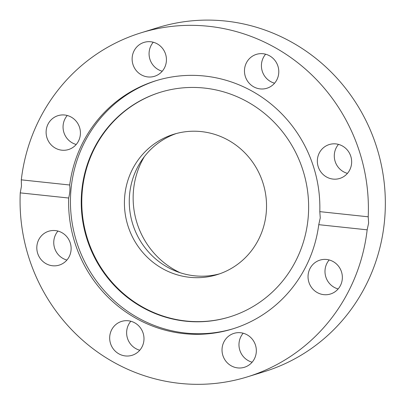 <?xml version="1.0" encoding="UTF-8"?>
<svg xmlns="http://www.w3.org/2000/svg" width="405" height="405" viewBox="0 0 405 405"><rect width="100%" height="100%" fill="white"/><g stroke="black" fill="none" stroke-linecap="round" stroke-linejoin="round"><path stroke-width="0.61" d="M367.163 229.827L318.755 224.674L320.254 217.925L319.803 211.643L368.211 216.802L368.616 223.074L367.163 229.827A180.058 173.593 72.8 0 1 247.384 376.868A180.058 173.593 72.8 0 1 20.25 192.871L21.47 186.092L21.298 179.84A180.058 173.593 72.8 0 1 141.082 32.8A180.058 173.593 72.8 0 1 368.211 216.802M318.755 224.674A129.889 125.226 72.8 0 1 232.571 328.936A129.889 125.226 72.8 0 1 68.658 198.025L20.25 192.871M21.298 179.84L69.706 184.999C70.222 188.988 69.873 193.332 68.658 198.025M69.706 184.999A129.889 125.226 72.8 0 1 155.89 80.737A129.889 125.226 72.8 0 1 319.803 211.643M156.816 80.453A129.889 125.226 -107.2 0 0 76.434 241.228A129.889 125.226 -107.2 0 0 233.493 328.647M52.174 118.873A17.739 17.101 72.8 0 1 58.026 115.653A17.739 17.101 72.8 0 1 79.603 127.555A17.739 17.101 72.8 0 1 68.501 149.551A17.739 17.101 72.8 0 1 48.261 140.859A17.739 17.101 72.8 0 1 52.174 118.873M150.695 41.755A17.739 17.101 72.8 0 1 166.328 57.702A17.739 17.101 72.8 0 1 154.518 76.292A17.739 17.101 72.8 0 1 132.941 64.395A17.739 17.101 72.8 0 1 144.043 42.398A17.739 17.101 72.8 0 1 150.695 41.755M274.722 60.163A17.739 17.101 72.8 0 1 266.865 88.265A17.739 17.101 72.8 0 1 245.288 76.363A17.739 17.101 72.8 0 1 256.395 54.366A17.739 17.101 72.8 0 1 274.722 60.163M351.596 163.321A17.739 17.101 72.8 0 1 339.734 178.448A17.739 17.101 72.8 0 1 318.158 166.546A17.739 17.101 72.8 0 1 329.26 144.55A17.739 17.101 72.8 0 1 351.596 163.321M219.576 273.846A73.467 70.829 72.8 0 1 194.471 275.8A73.467 70.829 72.8 0 1 129.883 211.071A73.467 70.829 72.8 0 1 176.231 133.554M144.332 156.679A80.681 77.78 -107.2 0 0 180.19 272.742M189.616 277.298A73.467 70.829 72.8 0 1 124.877 211.263A73.467 70.829 72.8 0 1 173.791 134.257A73.467 70.829 72.8 0 1 263.149 183.541A73.467 70.829 72.8 0 1 217.166 274.641A73.467 70.829 72.8 0 1 189.616 277.298M160.512 92.224A117.546 113.324 -107.2 0 0 87.202 237.902A117.546 113.324 -107.2 0 0 229.903 316.842M308.251 216.69A117.546 113.324 -107.2 0 0 160.238 92.31A117.546 113.324 -107.2 0 0 86.66 238.069A117.546 113.324 -107.2 0 0 229.635 316.923A117.546 113.324 -107.2 0 0 308.251 216.69M130.83 321.246A17.739 17.101 -107.2 0 0 130.688 344.27A17.739 17.101 -107.2 0 0 139.781 350.229M113.739 349.505A17.739 17.101 72.8 0 1 121.596 321.408A17.739 17.101 72.8 0 1 143.173 333.305A17.739 17.101 72.8 0 1 132.07 355.301A17.739 17.101 72.8 0 1 113.739 349.505M57.961 231.063A17.739 17.101 -107.2 0 0 53.809 241.112A17.739 17.101 -107.2 0 0 66.916 260.045M36.865 246.351A17.739 17.101 72.8 0 1 48.732 231.225A17.739 17.101 72.8 0 1 70.308 243.121A17.739 17.101 72.8 0 1 59.201 265.118A17.739 17.101 72.8 0 1 36.865 246.351M67.26 115.491A17.739 17.101 -107.2 0 0 76.216 144.474M153.277 42.236A17.739 17.101 -107.2 0 0 162.233 71.219M265.624 54.204A17.739 17.101 -107.2 0 0 265.483 77.228A17.739 17.101 -107.2 0 0 274.58 83.187M338.494 144.388A17.739 17.101 -107.2 0 0 334.343 154.442A17.739 17.101 -107.2 0 0 347.45 173.37M329.194 259.959A17.739 17.101 -107.2 0 0 338.15 288.942M336.292 290.795A17.739 17.101 72.8 0 1 330.434 294.015A17.739 17.101 72.8 0 1 308.858 282.118A17.739 17.101 72.8 0 1 319.96 260.121A17.739 17.101 72.8 0 1 340.205 268.809A17.739 17.101 72.8 0 1 336.292 290.795M243.177 333.214A17.739 17.101 -107.2 0 0 252.133 362.197M237.765 367.912A17.739 17.101 72.8 0 1 222.132 351.97A17.739 17.101 72.8 0 1 233.943 333.376A17.739 17.101 72.8 0 1 255.52 345.278A17.739 17.101 72.8 0 1 244.417 367.274A17.739 17.101 72.8 0 1 237.765 367.912M141.082 32.8L158.026 27.565A180.058 173.593 72.8 0 1 377.035 148.357A180.058 173.593 72.8 0 1 264.328 371.633L247.384 376.868"/></g></svg>
